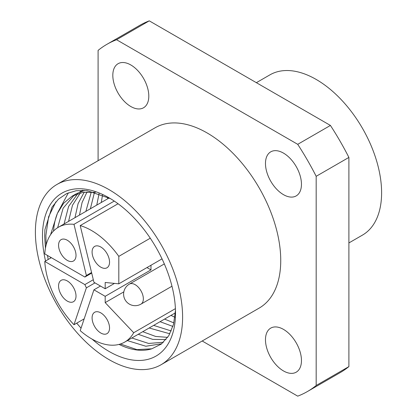 <?xml version="1.0" encoding="UTF-8"?>
<svg xmlns="http://www.w3.org/2000/svg" width="417" height="417" viewBox="0 0 417 417"><rect width="100%" height="100%" fill="white"/><g stroke="black" fill="none" stroke-linecap="round" stroke-linejoin="round"><path stroke-width="0.63" d="M283.466 370.927A25.442 14.689 60 0 1 266.844 348.503A25.442 14.689 60 0 1 270.742 328.116A25.442 14.689 60 0 1 283.466 329.373A25.442 14.689 60 0 1 300.089 351.797A25.442 14.689 60 0 1 296.19 372.188A25.442 14.689 60 0 1 283.466 370.927M283.466 194.65A25.442 14.689 60 0 1 266.844 172.226A25.442 14.689 60 0 1 270.742 151.84A25.442 14.689 60 0 1 283.466 153.096A25.442 14.689 60 0 1 300.089 175.521A25.442 14.689 60 0 1 296.19 195.907A25.442 14.689 60 0 1 283.466 194.65M130.808 106.512A25.442 14.689 60 0 1 114.185 84.088A25.442 14.689 60 0 1 118.084 63.702A25.442 14.689 60 0 1 130.808 64.958A25.442 14.689 60 0 1 147.43 87.382A25.442 14.689 60 0 1 143.531 107.774A25.442 14.689 60 0 1 130.808 106.512M256.366 82.681L269.919 74.857A92.527 53.418 60 0 1 341.215 99.647A92.527 53.418 60 0 1 381.607 192.763A92.527 53.418 60 0 1 362.441 235.12L348.893 242.939M35.393 232.107A104.094 60.1 60 0 1 56.952 184.455A104.094 60.1 60 0 1 137.167 212.342A104.094 60.1 60 0 1 182.604 317.097A104.094 60.1 60 0 1 161.045 364.75A104.094 60.1 60 0 1 80.83 336.863A104.094 60.1 60 0 1 35.393 232.107M56.952 184.455L155.093 127.795A104.094 60.1 60 0 1 235.303 155.687A104.094 60.1 60 0 1 280.74 260.437A104.094 60.1 60 0 1 259.181 308.09L161.045 364.75M163.459 342.263L148.608 343.452L131.845 337.978M161.733 343.754L145.835 346.246L127.341 340.58M167.686 337.363L155.635 336.446L142.75 331.682M166.002 339.574L152.726 339.381L138.246 334.283M171.246 330.962L153.654 325.39M169.87 333.793L149.15 327.991M173.889 322.894L164.559 319.094M172.919 326.448L160.055 321.695M174.921 317.233L170.96 315.398M57.661 227.698L63.113 208.213L74.315 195.036M53.558 231.013A86.355 49.858 -120 0 1 57.379 213.431L63.634 203.246L72 196.245L76.509 193.644L84.531 190.387M72 196.245L82.847 192.388L95.529 192.341M68.565 221.38L72.49 205.232L80.351 192.904M82.285 191.049L83.134 190.324M64.062 223.981L68.591 206.436L77.776 193.65M79.819 191.987L82.305 190.308M79.47 215.083L82.081 202.506L87.054 191.924M74.966 217.684L78.094 203.6L84.203 192.185M90.374 208.787L94.487 192.206M85.871 211.388L91.323 191.929M101.279 202.49L102.54 194.807M96.775 205.091L99.084 193.478M107.675 198.8L107.857 197.267M175.474 310.347L173.535 324.322L168.781 335.695L161.405 344.015L151.814 348.8L137 349.644L120.414 344.009M45.547 261.006A94.07 54.309 60 0 1 42.482 236.199A94.07 54.309 60 0 1 108.999 197.799A94.07 54.309 60 0 1 175.515 313.005A94.07 54.309 60 0 1 92.094 339.125M81.049 328.163A94.07 54.309 60 0 1 76.738 323.144M45.437 248.245L44.666 236.199L44.921 229.626L52 207.181L58.453 199.154L66.59 193.603L76.196 190.715L86.918 190.6L110.354 198.596M50.53 257.216L50.624 258.071M119.027 344.411A86.355 49.858 -120 0 0 151.814 348.8M57.379 213.431L50.587 234.682M98.094 160.707L98.094 50.4A200.473 115.744 60 0 1 106.903 44.327L139.617 25.442A200.473 115.744 60 0 1 149.27 20.85L330.426 125.439A200.473 115.744 60 0 1 348.893 157.423L348.893 366.6A200.473 115.744 60 0 1 340.084 372.673L307.371 391.558A200.473 115.744 60 0 1 297.717 396.15L202.182 340.997M106.903 44.327A200.473 115.744 60 0 1 116.562 39.735L149.27 20.85M116.562 39.735L297.717 144.324A200.473 115.744 60 0 1 316.18 176.308L316.18 385.49A200.473 115.744 60 0 1 307.371 391.558M316.18 385.49L348.893 366.6M297.717 144.324L330.426 125.439M316.18 176.308L348.893 157.423M48.21 259.468L47.455 255.439M46.146 244.951L45.875 235.501L48.596 216.84L55.862 201.844M57.827 212.43L68.367 192.821M118.814 256.361A66.308 38.286 -120 0 0 91.552 230.533A66.308 38.286 -120 0 0 80.21 225.592L93.929 282.273L105.183 288.767L105.183 282.471L118.814 283.821L118.814 256.361L150.271 238.201M175.411 308.648L133.701 332.724A66.308 38.286 -120 0 1 124.709 342.102A66.308 38.286 -120 0 1 91.552 338.818A66.308 38.286 -120 0 1 80.21 330.66L93.929 289.825L105.183 296.32L105.183 302.617L133.701 332.724M100.82 312.886A12.338 7.12 -120 0 0 94.649 312.27A12.338 7.12 -120 0 0 92.756 322.159A12.338 7.12 -120 0 0 100.82 333.032A12.338 7.12 -120 0 0 106.987 333.642A12.338 7.12 -120 0 0 108.879 323.754A12.338 7.12 -120 0 0 100.82 312.886M100.82 247.02A12.338 7.12 -120 0 0 94.649 246.411A12.338 7.12 -120 0 0 92.756 256.299A12.338 7.12 -120 0 0 100.82 267.167A12.338 7.12 -120 0 0 106.987 267.777A12.338 7.12 -120 0 0 108.879 257.894A12.338 7.12 -120 0 0 100.82 247.02M67.293 240.244A12.338 7.12 -120 0 0 61.122 239.634A12.338 7.12 -120 0 0 59.235 249.517A12.338 7.12 -120 0 0 67.293 260.39A12.338 7.12 -120 0 0 73.46 261A12.338 7.12 -120 0 0 75.352 251.117A12.338 7.12 -120 0 0 67.293 240.244M67.293 280.949A12.338 7.12 -120 0 0 61.122 280.339A12.338 7.12 -120 0 0 59.235 290.222A12.338 7.12 -120 0 0 67.293 301.095A12.338 7.12 -120 0 0 73.46 301.705A12.338 7.12 -120 0 0 75.352 291.822A12.338 7.12 -120 0 0 67.293 280.949M91.709 273.093L84.87 277.039L44.775 253.896A66.308 38.286 -120 0 1 58.396 227.249A66.308 38.286 -120 0 1 73.986 224.336L86.376 275.517L91.568 272.515M84.87 277.039L86.376 275.517M94.993 282.882L86.376 287.86L73.986 324.734A66.308 38.286 -120 0 1 44.775 261.449L84.87 284.592L93.309 279.718M86.376 287.86L84.87 284.592M84.177 318.849L73.986 324.734M44.775 261.449L51.322 257.67M73.986 224.336L114.268 201.077M118.058 203.741L80.21 225.592M150.98 265.248L150.98 269.882L146.972 267.568M93.929 289.825L100.471 286.046M105.183 296.32L150.98 269.882M114.487 283.393L105.183 288.767M123.828 291.853L105.183 302.617M162.036 258.868L118.814 283.821M140.951 304.134A11.567 11.567 0 0 1 123.604 294.121A11.567 11.567 0 0 1 129.385 284.102A11.567 6.677 60 0 1 135.171 284.675A11.567 6.677 60 0 1 143.349 298.843A11.567 6.677 60 0 1 140.951 304.134L171.971 286.229M175.354 312.865L124.709 342.102M109.155 197.945L58.396 227.249M129.385 284.102L164.334 263.925"/></g></svg>
